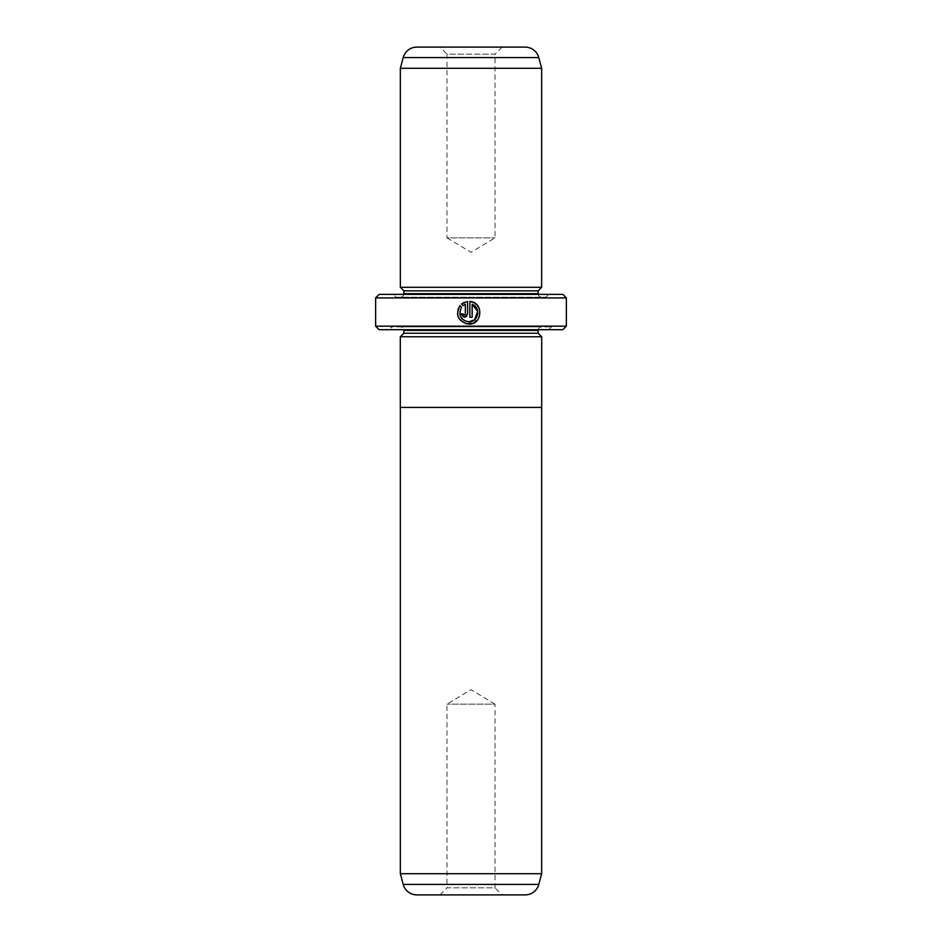 <?xml version="1.0" encoding="UTF-8"?>
<svg xmlns="http://www.w3.org/2000/svg" width="942" height="942" viewBox="0 0 942 942"><rect width="100%" height="100%" fill="white"/><g stroke="black" fill="none" stroke-linecap="round" stroke-linejoin="round"><path stroke-width="0.71" stroke-dasharray="4.71 3.53" d="M400.35 407.415L541.65 407.415L400.35 407.415M439.914 894.9L446.979 887.835L495.021 887.835L495.021 704.145L446.979 704.145L495.021 704.145L471 689.709L446.979 704.145L446.979 887.835L495.021 887.835L502.086 894.9L439.914 894.9L502.086 894.9M463.935 320.468L459.802 314.369L461.568 307.198L459.955 305.573L458.295 308.317M472.825 323.365L479.042 317.548L479.478 309.058M465.336 304.348L465.336 313.898L464.206 315.04L463.064 313.898L460.791 313.898M466.608 316.312L467.609 313.898L467.609 301.464L464.394 302.276M502.086 47.1L495.021 54.165L446.979 54.165L446.979 237.855L495.021 237.855L446.979 237.855L471 252.291L495.021 237.855L495.021 54.165L446.979 54.165L439.914 47.1M400.35 336.765L541.65 336.765L400.35 336.765M400.35 326.874L541.65 326.874L400.35 326.874A3.532 3.532 0 0 1 403.812 329.7M541.65 326.874A3.532 3.532 0 0 0 538.188 329.7M393.285 329.7L548.715 329.7L393.285 329.7L390.459 326.874L551.541 326.874L390.459 326.874M548.715 329.7L551.541 326.874M403.812 294.375A3.532 3.532 0 0 1 400.35 297.201L541.65 297.201L400.35 297.201M538.188 294.375A3.532 3.532 0 0 0 541.65 297.201M396.111 297.201L545.889 297.201L396.111 297.201L393.285 294.375L548.715 294.375L393.285 294.375M545.889 297.201L548.715 294.375M562.845 294.375L379.155 294.375M379.155 329.7L562.845 329.7M566.377 326.168L375.623 326.168M375.623 297.907L566.377 297.907M538.117 290.842L403.882 290.842M541.65 287.31L400.35 287.31M525.13 47.1L416.87 47.1M541.65 68.295L400.35 68.295M538.117 333.233L403.882 333.233M461.556 303.972L463.17 305.585M458.483 317.642L465.595 323.683M469.881 301.464L469.881 317.313L472.154 317.313L472.154 304.348M541.697 407.415L400.303 407.415M541.697 336.765L400.303 336.765M416.87 894.9L525.13 894.9M541.65 873.705L400.35 873.705M538.117 330.407L403.882 330.407M538.117 293.668L403.882 293.668M403.223 57.568L538.777 57.568M538.777 884.432L403.223 884.432"/><path stroke-width="1.41" d="M403.223 884.432L538.777 884.432A14.13 14.13 0 0 1 525.13 894.9L416.87 894.9A14.13 14.13 0 0 1 403.223 884.432L400.35 873.705L541.65 873.705L541.65 407.415M400.35 873.705L400.35 407.415M538.777 884.432L541.65 873.705M400.303 407.415L541.697 407.415L541.697 336.765L400.303 336.765L400.303 407.415M473.979 302.688L469.881 301.464C483.823 302.135 482.681 324.849 468.751 324.119C458.118 321.599 455.198 315.417 459.955 305.573L461.568 307.198C457.965 315.028 460.355 319.915 468.751 321.858L463.935 320.468M465.595 323.683L472.825 323.365M479.478 309.058L477.37 305.373L474.026 302.712M463.099 314.145L464.206 315.04L465.336 313.898L465.336 304.348L463.17 305.585L461.556 303.972L467.609 301.464L467.609 313.898L464.206 317.313L466.608 316.312M439.914 47.1L502.086 47.1L439.914 47.1M400.35 336.765L403.882 333.233L538.117 333.233L541.65 336.765M538.117 333.233L538.117 330.407A3.532 3.532 0 0 1 538.188 329.7M403.882 333.233L403.882 330.407L538.117 330.407M403.812 329.7A3.532 3.532 0 0 1 403.882 330.407M400.35 287.31L541.65 287.31L541.65 68.295L400.35 68.295L400.35 287.31L403.882 290.842L538.117 290.842L541.65 287.31M541.65 68.295L538.777 57.568A14.13 14.13 0 0 0 525.13 47.1L416.87 47.1A14.13 14.13 0 0 0 403.223 57.568L400.35 68.295M403.882 290.842L403.882 293.668L538.117 293.668L538.117 290.842M403.882 293.668A3.532 3.532 0 0 1 403.812 294.375M538.117 293.668A3.532 3.532 0 0 0 538.188 294.375M566.377 326.168L562.845 329.7L379.155 329.7L375.623 326.168L566.377 326.168L566.377 297.907L375.623 297.907L379.155 294.375L562.845 294.375L566.377 297.907M474.521 319.785L468.751 321.858C478.371 322.399 481.303 307.457 472.154 304.348L472.154 317.313L469.881 317.313L469.881 301.464M460.791 313.898L464.206 317.313L460.791 313.898L463.064 313.898M375.623 326.168L375.623 297.907M463.17 305.585L465.336 304.348M464.394 302.276L461.556 303.972M458.295 308.317L457.529 314.569M457.541 314.628L458.483 317.642M472.154 304.348L477.724 311.39L474.532 319.774M538.777 57.568L403.223 57.568"/></g></svg>
